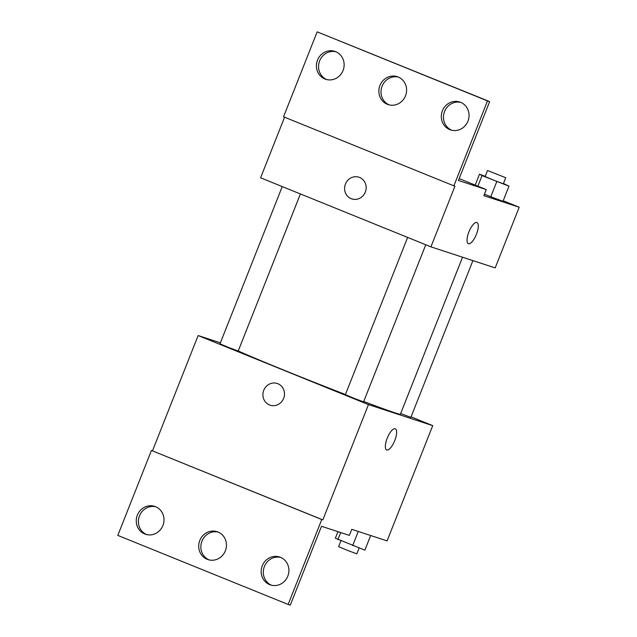 <?xml version="1.0" encoding="UTF-8"?>
<svg xmlns="http://www.w3.org/2000/svg" width="637" height="637" viewBox="0 0 637 637"><rect width="100%" height="100%" fill="white"/><g stroke="black" fill="none" stroke-linecap="round" stroke-linejoin="round"><path stroke-width="0.96" d="M411.064 416.845L432.73 425.635L387.089 540.901L351.751 529.331L349.347 535.399L321.51 526.281L290.281 605.15L288.139 604.449L321.765 519.513L322.84 519.864L151.431 450.455L321.765 519.513M288.139 604.449L117.797 535.391L151.431 450.455M432.73 425.635L368.473 404.599L198.139 335.54L152.498 450.805M198.139 335.54L220.394 342.825M282.255 186.585L220.004 343.829L229.025 347.635L238.206 351.035L300.401 193.943M407.624 237.418L345.373 394.653L354.395 398.459L363.576 401.859L425.771 244.767M400.657 413.532L410.865 417.346L472.917 260.613M363.719 401.493A91.37 2.038 21.6 0 0 394.924 412.816A91.37 2.038 21.6 0 0 400.386 414.217L462.55 257.213M238.238 350.955A91.37 2.038 21.6 0 0 345.429 394.502M277.899 383.721A11.418 10.718 108.1 0 1 283.768 398.021A11.418 10.718 108.1 0 1 270.144 405.188A11.418 10.718 108.1 0 1 263.511 390.999A11.418 10.718 108.1 0 1 277.254 383.482A11.418 10.718 108.1 0 1 277.899 383.721M368.473 404.599L322.84 519.864M386.699 449.969A11.418 3.933 112.1 0 0 394.741 440.605A11.418 3.933 -67.9 0 1 386.699 449.969A11.418 3.933 -67.9 0 1 387.344 437.906A11.418 3.933 -67.9 0 1 395.282 428.797A11.418 3.933 -67.9 0 1 394.741 440.605A11.418 3.933 112.1 0 0 395.282 428.797M277.254 383.482A11.418 10.718 -71.9 0 0 263.511 390.999A11.418 10.718 -71.9 0 0 270.144 405.188M162.897 525.509A14.683 13.783 -71.9 0 0 154.687 506.375A14.683 13.783 -71.9 0 0 137.019 516.042A14.683 13.783 -71.9 0 0 145.555 534.284A14.683 13.783 -71.9 0 0 162.897 525.509M287.813 576.151A14.683 13.783 -71.9 0 0 279.603 557.017A14.683 13.783 -71.9 0 0 261.934 566.683A14.683 13.783 -71.9 0 0 270.47 584.933A14.683 13.783 -71.9 0 0 287.813 576.151M225.355 550.83A14.683 13.783 -71.9 0 0 217.145 531.696A14.683 13.783 -71.9 0 0 199.477 541.362A14.683 13.783 -71.9 0 0 208.012 559.604A14.683 13.783 -71.9 0 0 225.355 550.83M155.746 506.773A14.683 13.783 -71.9 0 0 139.161 516.742A14.683 13.783 -71.9 0 0 146.637 534.586M280.662 557.415A14.683 13.783 -71.9 0 0 264.076 567.384A14.683 13.783 -71.9 0 0 271.553 585.236M218.204 532.094A14.683 13.783 -71.9 0 0 201.618 542.063A14.683 13.783 -71.9 0 0 209.095 559.915M503.214 200.751L519.203 207.232L495.18 267.898L430.931 246.861L260.589 177.803L284.58 117.208M359.571 177.444A11.418 10.718 108.1 0 1 365.431 191.745A11.418 10.718 108.1 0 1 351.815 198.919A11.418 10.718 108.1 0 1 345.182 184.73A11.418 10.718 108.1 0 1 358.918 177.213A11.418 10.718 108.1 0 1 359.571 177.444M519.203 207.232L483.857 195.663L486.262 189.595L458.417 180.478L489.646 101.609L487.504 100.909L453.878 185.845L454.945 186.195L430.931 246.861M489.646 101.609L317.162 31.85L283.537 116.786L453.878 185.845M502.983 201.316L490.793 196.745L502.983 201.316L508.987 186.147L482.042 175.605L479.486 174.188L485.227 176.338M484.446 194.181L490.793 196.745L484.446 194.181M468.37 243.692A11.418 3.933 112.1 0 0 476.404 234.336A11.418 3.933 -67.9 0 1 468.37 243.7A11.418 3.933 -67.9 0 1 469.015 231.637A11.418 3.933 -67.9 0 1 476.954 222.528A11.418 3.933 -67.9 0 1 476.412 234.336A11.418 3.933 112.1 0 0 476.954 222.528M358.918 177.213A11.418 10.718 -71.9 0 0 345.182 184.73A11.418 10.718 -71.9 0 0 351.815 198.919M487.504 100.909L317.162 31.85M405.498 95.829A14.683 13.783 -71.9 0 0 397.297 76.687A14.683 13.783 -71.9 0 0 379.628 86.361A14.683 13.783 -71.9 0 0 388.156 104.603A14.683 13.783 -71.9 0 0 405.498 95.829M442.412 110.79A14.683 13.783 -71.9 0 0 450.614 129.924A14.683 13.783 -71.9 0 0 468.283 120.258A14.683 13.783 -71.9 0 0 459.755 102.016A14.683 13.783 -71.9 0 0 442.412 110.79M317.497 60.149A14.683 13.783 -71.9 0 0 325.698 79.283A14.683 13.783 -71.9 0 0 343.367 69.616A14.683 13.783 -71.9 0 0 334.839 51.366A14.683 13.783 -71.9 0 0 317.497 60.149M486.262 189.595L459.166 178.607M398.348 77.085A14.683 13.783 -71.9 0 0 381.77 87.062A14.683 13.783 -71.9 0 0 389.247 104.906M460.806 102.414A14.683 13.783 -71.9 0 0 444.554 111.491A14.683 13.783 -71.9 0 0 451.705 130.227M335.89 51.764A14.683 13.783 -71.9 0 0 319.639 60.849A14.683 13.783 -71.9 0 0 326.789 79.585M503.437 183.528L508.987 186.147M487.536 170.501L485.139 176.568L494.161 180.375L503.341 183.775L505.746 177.707L487.536 170.501L505.746 177.707M496.796 181.585L490.793 196.745M482.042 175.605L477.854 186.187M479.486 174.188L475.17 185.096M370.662 535.526L364.874 550.153L335.365 538.193L337.952 531.664M358.265 531.465L352.675 545.591M340.707 532.572L337.928 539.603M340.914 540.821L338.613 546.634L347.635 550.448L356.824 553.848L359.133 548.003"/></g></svg>
